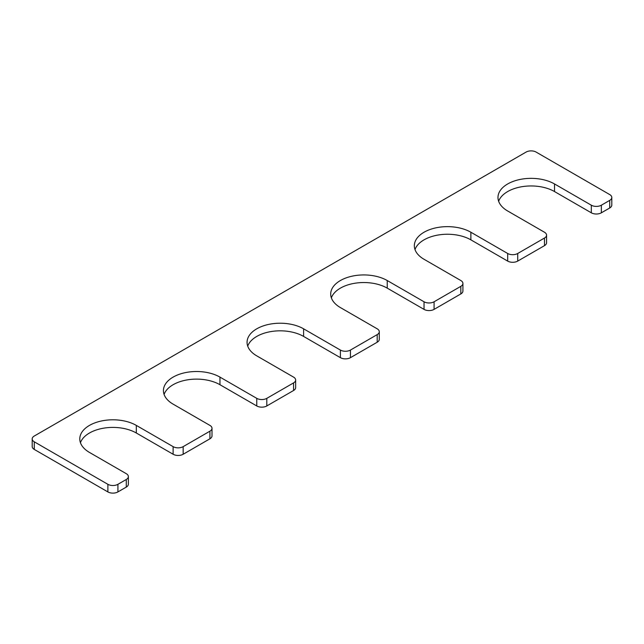 <?xml version="1.0" encoding="UTF-8"?>
<svg xmlns="http://www.w3.org/2000/svg" width="644" height="644" viewBox="0 0 644 644"><rect width="100%" height="100%" fill="white"/><g stroke="black" fill="none" stroke-linecap="round" stroke-linejoin="round"><path stroke-width="0.97" d="M247.723 346.142A33.118 19.119 180 0 1 270.625 331.636A33.118 19.119 180 0 1 303.598 336.426L340.402 357.67A7.1 4.097 0 0 0 350.441 357.67L377.199 342.222A7.1 4.097 0 0 0 379.284 339.324L379.284 331.716A7.1 4.097 0 0 0 377.199 328.818L340.402 307.574A33.118 19.119 0 0 1 330.702 294.05A33.118 19.119 0 0 1 351.149 276.389A33.118 19.119 0 0 1 387.237 280.534L424.042 301.778A7.1 4.097 0 0 0 434.08 301.778L460.838 286.33A7.1 4.097 0 0 0 462.923 283.432A7.1 4.097 0 0 0 460.838 280.534L424.042 259.282A33.118 19.119 0 0 1 414.342 245.767A33.118 19.119 0 0 1 434.789 228.097A33.118 19.119 0 0 1 470.877 232.243L507.681 253.486A7.1 4.097 0 0 0 517.72 253.486L544.486 238.038A7.1 4.097 0 0 0 546.563 235.141A7.1 4.097 0 0 0 544.486 232.243L507.681 210.999A33.118 19.119 0 0 1 497.981 197.475A33.118 19.119 0 0 1 518.428 179.813A33.118 19.119 0 0 1 554.516 183.951L591.321 205.203A7.1 4.097 0 0 0 601.359 205.203L609.723 200.373A7.1 4.097 0 0 0 611.8 197.475A7.1 4.097 0 0 0 609.723 194.577L536.122 152.081A7.1 4.097 0 0 0 526.084 152.081L34.277 436.02A7.1 4.097 0 0 0 32.2 438.918A7.1 4.097 0 0 0 34.277 441.816L107.878 484.312A7.1 4.097 0 0 0 117.916 484.312L126.28 479.482A7.1 4.097 0 0 0 128.365 476.584A7.1 4.097 0 0 0 126.28 473.686L89.484 452.442A33.118 19.119 180 0 1 79.784 438.918A33.118 19.119 180 0 1 100.223 421.257A33.118 19.119 180 0 1 136.319 425.402L173.123 446.646A7.1 4.097 0 0 0 183.162 446.646L209.92 431.19A7.1 4.097 0 0 0 212.005 428.3A7.1 4.097 0 0 0 209.92 425.402L173.123 404.15A33.118 19.119 180 0 1 163.423 390.634A33.118 19.119 180 0 1 183.862 372.965A33.118 19.119 180 0 1 219.958 377.11L256.763 398.354A7.1 4.097 0 0 0 266.801 398.354L293.559 382.906A7.1 4.097 0 0 0 295.644 380.008A7.1 4.097 0 0 0 293.559 377.11L256.763 355.866A33.118 19.119 180 0 1 247.063 342.342A33.118 19.119 180 0 1 267.51 324.673A33.118 19.119 180 0 1 303.598 328.818L340.402 350.07A7.1 4.097 0 0 0 350.441 350.07L377.199 334.614A7.1 4.097 0 0 0 379.284 331.716M387.237 280.534L387.237 288.134A33.118 19.119 0 0 0 354.264 283.352A33.118 19.119 0 0 0 331.362 297.858M387.237 288.134L424.042 309.386A7.1 4.097 0 0 0 434.08 309.386L460.838 293.93A7.1 4.097 0 0 0 462.923 291.032L462.923 283.432M470.877 232.243L470.877 239.85A33.118 19.119 0 0 0 437.904 235.06A33.118 19.119 0 0 0 415.002 249.566M470.877 239.85L507.681 261.094A7.1 4.097 0 0 0 517.72 261.094L544.486 245.646A7.1 4.097 0 0 0 546.563 242.748L546.563 235.141M554.516 183.951L554.516 191.558A33.118 19.119 0 0 0 521.543 186.768A33.118 19.119 0 0 0 498.641 201.274M554.516 191.558L591.321 212.81A7.1 4.097 0 0 0 601.359 212.81L609.723 207.98A7.1 4.097 0 0 0 611.8 205.082L611.8 197.475M32.2 438.918L32.2 446.525A7.1 4.097 0 0 0 34.277 449.423L107.878 491.919A7.1 4.097 0 0 0 117.916 491.919L126.28 487.089A7.1 4.097 0 0 0 128.365 484.191L128.365 476.584M80.444 442.726A33.118 19.119 180 0 1 103.346 428.22A33.118 19.119 180 0 1 136.319 433.001L173.123 454.253A7.1 4.097 0 0 0 183.162 454.253L209.92 438.797A7.1 4.097 0 0 0 212.005 435.899L212.005 428.3M164.083 394.434A33.118 19.119 180 0 1 186.985 379.928A33.118 19.119 180 0 1 219.958 384.718L256.763 405.962A7.1 4.097 0 0 0 266.801 405.962L293.559 390.514A7.1 4.097 0 0 0 295.644 387.616L295.644 380.008M377.199 334.614L377.199 342.222M350.441 350.07L350.441 357.67M424.042 301.778L424.042 309.386M434.08 301.778L434.08 309.386M460.838 286.33L460.838 293.93M507.681 253.486L507.681 261.094M517.72 253.486L517.72 261.094M544.486 238.038L544.486 245.646M591.321 205.203L591.321 212.81M601.359 205.203L601.359 212.81M609.723 200.373L609.723 207.98M34.277 441.816L34.277 449.423M107.878 484.312L107.878 491.919M117.916 484.312L117.916 491.919M126.28 479.482L126.28 487.089M136.319 425.402L136.319 433.001M173.123 446.646L173.123 454.253M183.162 446.646L183.162 454.253M209.92 431.19L209.92 438.797M219.958 377.11L219.958 384.718M256.763 398.354L256.763 405.962M266.801 398.354L266.801 405.962M293.559 382.906L293.559 390.514M303.598 328.818L303.598 336.426M340.402 350.07L340.402 357.67"/></g></svg>
